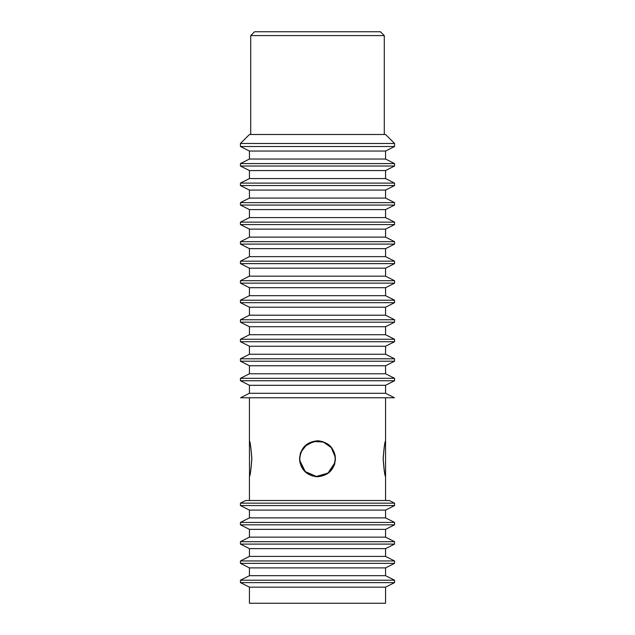 <?xml version="1.0" encoding="UTF-8"?>
<svg xmlns="http://www.w3.org/2000/svg" width="635" height="635" viewBox="0 0 635 635"><rect width="100%" height="100%" fill="white"/><g stroke="black" fill="none" stroke-linecap="round" stroke-linejoin="round"><path stroke-width="0.95" d="M249.436 476.496C250.206 475.44 250.992 469.535 251.785 458.772C250.992 448.008 250.206 442.095 249.436 441.047L249.499 476.496M335.105 456.763L331.295 447.651L323.334 442.031L313.587 441.484L304.983 446.222M300.284 454.565L299.895 456.763M299.895 460.772L305.276 471.599L316.373 476.456L327.993 473.051L334.693 463.058M334.716 462.971L335.105 460.772M385.501 441.047L385.564 441.047C384.794 442.095 384.008 448.008 383.215 458.772C384.008 469.535 384.794 475.44 385.564 476.496L385.501 476.496M317.5 476.496C328.263 475.44 334.177 469.535 335.224 458.772C334.177 448.008 328.263 442.095 317.5 441.047C306.737 442.095 300.823 448.008 299.776 458.772C300.823 469.535 306.737 475.44 317.5 476.496M335.478 458.772C334.415 469.694 328.422 475.686 317.5 476.75C306.578 475.686 300.585 469.694 299.522 458.772C300.585 447.85 306.578 441.857 317.5 440.793C328.422 441.857 334.415 447.85 335.478 458.772L334.962 454.477M334.351 452.493L329.74 445.603L322.453 441.484M320.127 440.984L317.849 440.793M317.5 476.75L327.811 473.496L334.351 465.042M334.359 465.018L334.835 463.534M383.151 458.772C383.969 469.694 384.77 475.686 385.564 476.75C384.77 475.686 383.969 469.694 383.151 458.772C383.969 447.85 384.77 441.857 385.564 440.793C384.77 441.857 383.969 447.85 383.151 458.772M251.849 458.772C251.031 447.85 250.23 441.857 249.436 440.793C250.23 441.857 251.031 447.85 251.849 458.772C251.031 469.694 250.23 475.686 249.436 476.75C250.23 475.686 251.031 469.694 251.849 458.772M299.522 458.772L300.037 463.066M300.649 465.042L305.26 471.94L312.547 476.052M314.873 476.56L317.151 476.742M317.5 440.793L307.189 444.048L300.649 452.493M300.641 452.517L300.164 454.001M317.5 397.764L394.43 397.764L385.564 393.287L249.436 393.287L240.57 397.764L317.5 397.764M249.436 393.287L249.436 385.294L385.564 385.294L394.557 380.754L240.443 380.754L240.443 378.309L394.557 378.309L394.557 380.754M394.557 378.309L385.564 373.769L249.436 373.769L240.443 378.309M249.436 373.769L249.436 365.768L385.564 365.768L394.557 361.228L240.443 361.228L240.443 358.791L394.557 358.791L394.557 361.228M394.557 358.791L385.564 354.251L249.436 354.251L240.443 358.791M249.436 354.251L249.436 346.25L385.564 346.25L394.557 341.709L240.443 341.709L240.443 339.265L394.557 339.265L394.557 341.709M394.557 339.265L385.564 334.724L249.436 334.724L240.443 339.265M249.436 334.724L249.436 326.731L385.564 326.731L394.557 322.191L240.443 322.191L240.443 319.746L394.557 319.746L394.557 322.191M394.557 319.746L385.564 315.206L249.436 315.206L240.443 319.746M249.436 315.206L249.436 307.205L385.564 307.205L394.557 302.665L240.443 302.665L240.443 300.228L394.557 300.228L394.557 302.665M394.557 300.228L385.564 295.688L249.436 295.688L240.443 300.228M249.436 295.688L249.436 287.687L385.564 287.687L394.557 283.147L240.443 283.147L240.443 280.702L394.557 280.702L394.557 283.147M394.557 280.702L385.564 276.161L249.436 276.161L240.443 280.702M249.436 276.161L249.436 268.168L385.564 268.168L394.557 263.628L240.443 263.628L240.443 261.183L394.557 261.183L394.557 263.628M394.557 261.183L385.564 256.643L249.436 256.643L240.443 261.183M249.436 256.643L249.436 248.642L385.564 248.642L394.557 244.102L240.443 244.102L240.443 241.665L394.557 241.665L394.557 244.102M394.557 241.665L385.564 237.125L249.436 237.125L240.443 241.665M249.436 237.125L249.436 229.124L385.564 229.124L394.557 224.584L240.443 224.584L240.443 222.147L394.557 222.147L394.557 224.584M394.557 222.147L385.564 217.599L249.436 217.599L240.443 222.147M249.436 217.599L249.436 209.606L385.564 209.606L394.557 205.065L240.443 205.065L240.443 202.621L394.557 202.621L394.557 205.065M394.557 202.621L385.564 198.08L249.436 198.08L240.443 202.621M249.436 198.08L249.436 190.079L385.564 190.079L394.557 185.539L240.443 185.539L240.443 183.102L394.557 183.102L394.557 185.539M394.557 183.102L385.564 178.562L249.436 178.562L240.443 183.102M249.436 178.562L249.436 170.561L385.564 170.561L394.557 166.021L240.443 166.021L240.443 163.584L394.557 163.584L394.557 166.021M394.557 163.584L385.564 159.036L249.436 159.036L240.443 163.584M249.436 159.036L249.436 151.043L385.564 151.043L394.557 146.502L240.443 146.502L240.443 143.478L249.436 134.493L385.564 134.493L394.557 143.478L394.557 146.502M394.557 143.478L240.443 143.478M384.278 134.493L384.278 35.6L380.428 31.75L254.572 31.75L250.722 35.6L250.722 134.493M250.722 35.6L384.278 35.6M394.557 503.158L389.311 500.507L245.689 500.507L240.443 503.158L394.557 503.158L394.557 505.563L240.443 505.563L240.443 503.158M240.443 505.563L249.436 510.103L385.564 510.103L394.557 505.563M385.564 510.103L385.564 517.882L249.436 517.882L240.443 522.422L394.557 522.422L394.557 524.827L240.443 524.827L240.443 522.422M240.443 524.827L249.436 529.368L385.564 529.368L394.557 524.827M385.564 529.368L385.564 537.146L249.436 537.146L240.443 541.687L394.557 541.687L394.557 544.092L240.443 544.092L240.443 541.687M240.443 544.092L249.436 548.632L385.564 548.632L394.557 544.092M385.564 548.632L385.564 556.411L249.436 556.411L240.443 560.951L394.557 560.951L394.557 563.356L240.443 563.356L240.443 560.951M240.443 563.356L249.436 567.896L385.564 567.896L394.557 563.356M385.564 567.896L385.564 575.675L249.436 575.675L240.443 580.215L394.557 580.215L394.557 582.62L240.443 582.62L240.443 580.215M240.443 582.62L249.436 587.161L385.564 587.161L394.557 582.62M385.564 587.161L385.564 603.25L249.436 603.25L249.436 587.161M249.436 397.764L249.436 440.793M249.436 476.75L249.436 500.507M385.564 393.287L385.564 385.294M385.564 373.769L385.564 365.768M385.564 354.251L385.564 346.25M385.564 334.724L385.564 326.731M385.564 315.206L385.564 307.205M385.564 295.688L385.564 287.687M385.564 276.161L385.564 268.168M385.564 256.643L385.564 248.642M385.564 237.125L385.564 229.124M385.564 217.599L385.564 209.606M385.564 198.08L385.564 190.079M385.564 178.562L385.564 170.561M385.564 159.036L385.564 151.043M249.436 151.043L240.443 146.502M249.436 170.561L240.443 166.021M249.436 190.079L240.443 185.539M249.436 209.606L240.443 205.065M249.436 229.124L240.443 224.584M249.436 248.642L240.443 244.102M249.436 268.168L240.443 263.628M249.436 287.687L240.443 283.147M249.436 307.205L240.443 302.665M249.436 326.731L240.443 322.191M249.436 346.25L240.443 341.709M249.436 365.768L240.443 361.228M249.436 385.294L240.443 380.754M249.436 510.103L249.436 517.882M249.436 529.368L249.436 537.146M249.436 548.632L249.436 556.411M249.436 567.896L249.436 575.675M385.564 575.675L394.557 580.215M385.564 556.411L394.557 560.951M385.564 537.146L394.557 541.687M385.564 517.882L394.557 522.422M385.564 397.764L385.564 440.793M385.564 476.75L385.564 500.507M385.564 441.047L385.564 476.496"/></g></svg>
